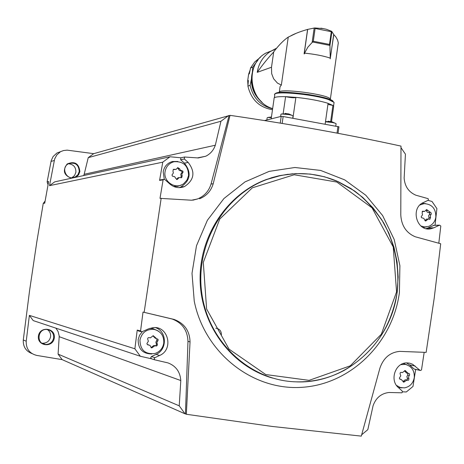 <?xml version="1.0" encoding="UTF-8"?>
<svg xmlns="http://www.w3.org/2000/svg" width="464" height="464" viewBox="0 0 464 464"><rect width="100%" height="100%" fill="white"/><g stroke="black" fill="none" stroke-linecap="round" stroke-linejoin="round"><path stroke-width="0.7" d="M186.337 414.265L185.455 413.876L187.978 341.353L190.043 341.881L186.337 414.265L271.968 426.428L361.299 436.125L379.923 368.085C383.513 357.866 390.12 352.292 399.742 351.381L426.143 352.391L434.229 298.016L440.701 243.757L415.263 236.773C406.302 232.969 401.476 225.736 400.786 215.081L400.989 146.096C347.049 134.34 290.064 124.085 230.034 115.345L93.693 153.665L67.176 150.145L63.574 150.539L56.91 153.016L61.184 151.426M228.636 115.553L220.951 121.255L88.23 157.656L93.693 153.665M434.072 225.278L428.011 227.917L433.805 227.812L431.126 228.694C416.846 232.336 409.811 207.988 423.562 202.466L428.098 200.303L428.417 199.584L428.098 198.65L415.872 195.205C408.685 192.084 404.776 186.383 404.138 178.089L405.432 154.181L400.989 147.685M433.805 227.812L439.565 225.156L440.8 226.014L438.805 243.235M428.017 200.378L431.996 201.446L436.897 208.603L435.046 225.26M229.065 115.617L211.045 184.04C208.8 191.203 204.282 196.179 197.49 198.975L191.591 200.222L159.999 198.354L163.113 179.858L163.624 179.388L164.882 179.58L169.952 184.098C174.377 187.729 179.22 188.558 184.481 186.574C194.283 179.997 195.512 171.947 188.169 162.423L184.347 158.995L184.591 157.018L198.273 157.951L205.714 156.24L197.49 157.888M197.49 198.975L192.821 200.187M220.951 121.255L215.319 145.232C213.585 150.261 210.378 153.932 205.714 156.24M31.952 353.568C25.856 351.155 22.968 346.62 23.287 339.961L29.545 290.858L36.772 242.121L43.245 203.423L45.118 201.005M48.041 184.805L47.137 181.876L51.179 160.712L53.07 156.594L56.91 153.016M155.672 327.677C167.057 331.476 167.342 349.752 156.078 354.386L151.415 356.549L154.889 357.674L154.181 358.695L154.692 359.809L168.032 362.918C175.908 365.963 180.165 371.838 180.798 380.544L179.232 405.838L185.02 413.807L62.153 359.635L36.685 355.412C29.493 353.504 26.001 348.777 26.222 341.22L29.383 315.381L134.885 348.777L137.222 330.072L140.569 330.942L143.022 312.075L174.006 319.406C184.336 323.28 189.677 330.774 190.043 341.881M161.176 198.227L144.153 312.307M162.76 162.174L49.515 185.658L54.711 181.865L170.05 156.768L162.76 162.174L159.581 180.421L163.113 179.858M49.515 185.658L54.648 158.995L56.805 154.953L60.233 151.937M43.245 203.423L44.73 203.215L48.639 181.54L47.137 181.876M154.889 357.674L159.593 355.488C173.965 349.607 168.27 325.531 152.998 327.659L148.405 328.889L141.793 331.847L140.569 330.942M185.455 413.876L185.02 413.807M143.022 312.075L172.156 319.023C182.219 322.822 187.491 330.269 187.978 341.353M151.415 356.549L150.713 357.779L151.6 358.829L140.319 356.259L33.211 320.595L29.383 315.381M415.657 369.489L412.983 386.448L406.319 391.97L402.468 391.819M424.177 352.315L421.498 369.918L420.546 370.504L419.885 370.243L412.583 364.24L409.608 363.173L407.102 362.906C395.45 362.285 389.215 380.202 398.518 387.701L402.218 391.03L402.445 391.999L401.882 392.811L389.105 392.48C381.298 393.35 375.962 397.758 373.085 405.71L367.819 429.658L361.682 434.751M54.282 338.07C55.935 327.926 39.95 325.722 38.442 335.924C36.795 346.115 52.815 348.249 54.282 338.07M62.153 359.635L58.093 354.113L59.224 336.04L58.075 331.493L55.895 328.147M76.021 177.231L78.59 174.847L79.878 171.57C78.909 163.45 74.681 160.915 67.187 163.954C62.396 170.532 63.8 175.288 71.398 178.234M215.319 145.232L84.181 174.284L83.671 175.566M84.181 174.284L88.23 157.656M75.197 177.01L77.894 174.766L79.24 171.506C78.729 164.523 75.127 161.942 68.446 163.751C60.14 167.829 67.06 181.383 75.197 177.01L71.897 177.735L74.559 175.514L75.893 172.295C76.003 167.133 73.515 164.291 68.417 163.763M41.911 343.174L42.52 343.25C46.841 343.203 49.52 341.057 50.57 336.818C50.907 333.686 49.81 331.244 47.27 329.481M53.644 337.966C53.836 332.99 51.492 330.148 46.632 329.44C37.34 328.814 36.192 344.091 45.513 344.474C49.874 344.427 52.589 342.258 53.644 337.966M179.232 405.838L58.093 354.113M180.798 380.544L59.253 336.713M134.885 348.777L140.319 356.259M170.05 156.768L180.873 157.795L184.591 157.018M230.034 115.345L213.214 183.75C211.039 190.959 206.497 195.965 199.59 198.766M172.156 319.023L174.006 319.406M211.045 184.04L213.214 183.75M180.873 157.795L180.629 159.755L184.423 163.154C191.702 172.585 190.478 180.56 180.763 187.073L179.11 187.653M159.581 180.421L160.701 179.858M164.297 179.301L163.195 171.819C164.262 166.437 167.353 163.003 172.48 161.513L177.863 161.472M181.836 184.747L177.77 186.337L173.403 186.366M428.011 227.917L426.085 228.619M422.112 203.255L425.598 203.615M426.625 226.861L423.127 227.505M141.056 331.656L138.44 330.971L137.222 330.072M151.798 353.98C142.634 353.794 138.086 348.974 138.162 339.52L139.571 335.234L142.326 331.679M149.512 328.437L152.934 328.57L158.311 331.029M406.545 362.918L409.544 364.907L414.172 369.06L419.885 370.243M420.175 370.429L414.172 369.06M403.373 363.498L406.8 364.768M402.004 387.869L398.367 387.568M165.068 171.651C163.09 181.847 175.815 189.973 183.721 183.628L186.928 180.113L188.541 175.589C188.361 165.793 183.518 161.17 174.006 161.727C169.076 163.16 166.095 166.472 165.068 171.651M182.184 175.833L181.818 174.191L183.019 172.266L182.909 171.152L180.473 170.247L179.464 168.623L177.753 167.62L176.21 169.343L173.345 169.325L172.962 171.158L173.368 173.026L171.982 174.963L172.457 176.192L174.771 176.732L175.688 178.379L177.3 179.4L179.075 177.613L181.691 177.689L182.184 175.833L181.157 175.995L180.745 174.371L181.418 173.107L182.636 172.782M420.865 225.974L424.769 226.96L428.719 226.351C432.703 224.698 435.081 221.606 435.858 217.071C435.893 208.62 431.996 204.143 424.16 203.632L419.984 204.949M430.551 217.436L430.238 215.876L431.271 214.014L431.155 212.947L426.648 209.525L424.688 211.422L422.663 211.184L422.112 213.034L422.524 214.82L421.219 216.676L421.492 217.703L423.829 218.353L424.641 219.919L425.859 220.957L428.15 219.037L429.879 219.286L430.551 217.436L428.951 217.488L428.608 215.708L429.339 214.577L430.946 214.519M396.476 385.404L400.206 387.481L404.417 387.869C409.845 386.825 413.134 383.397 414.277 377.58C414.601 370.521 411.603 366.125 405.281 364.397L400.792 364.663M408.859 378.444L408.54 376.896L409.579 374.987L409.526 373.967L408.999 373.433L408.158 373.404L405.176 370.492L402.421 372.609L400.977 372.325L400.206 372.812L400.061 373.729L400.774 375.834L399.382 378.09L399.724 379.024L401.087 379.314L403.825 382.174L406.882 380.109L407.92 380.364L408.685 380.004L408.941 378.601L407.293 378.096L406.905 376.536L407.694 375.132L409.26 375.48M139.96 339.967C140.186 350.036 145.168 354.548 154.918 353.51C159.802 351.834 162.742 348.406 163.746 343.227C164.163 335.948 160.979 331.342 154.187 329.411C146.653 328.872 141.909 332.386 139.96 339.967M157.255 344.021L156.878 342.391L158.096 340.39L158.027 339.294L156.67 338.732L153.207 335.687L150.388 337.867L148.776 337.56L147.923 337.966L147.633 338.859L148.37 341.226L146.891 343.621L147.5 344.735L150.023 345.402L150.667 346.799L151.832 347.89L154.901 345.744L156.31 346.016L157.134 345.61L157.412 344.352L156.281 343.743L155.863 342.107L156.739 340.651L157.714 340.918M177.579 167.724L179.208 170.294L181.934 171.32L182.091 172.214L181.61 172.962M175.183 169.528L173.391 169.511L174.4 169.331M178.008 177.787L179.075 177.613L178.008 177.787L176.5 179.464M181.157 175.995L180.908 177.729M156.844 338.714L156.739 340.651M155.573 338.471L153.532 336.539L154.5 336.8M153.103 335.698L153.532 336.539M149.159 337.601L148.84 337.56M148.712 344.874L147.326 344.619M154.831 345.634L153.897 345.448L151.038 347.611M156.281 343.743L156.414 345.025L155.365 345.744L156.31 346.016M407.862 373.369L407.694 375.132M407.537 373.271L406.568 373.056L404.741 371.223L406.302 371.56M404.579 370.707L404.741 371.223M399.666 378.966L400.183 379.105M405.936 379.888L405.269 379.738L402.984 381.64M407.293 378.096L407.427 379.32L406.47 380.01M428.777 212.471L429.751 213.312L429.339 214.577M429.855 212.425L427.918 212.454L426.967 211.891L426.428 210.627L428.028 210.557M426.103 209.896L426.428 210.627M424.044 211.451L422.141 211.468M427.106 219.066L426.48 219.089L424.914 220.661M428.951 217.488L428.858 219.037M264.457 120.565L281.213 116.365L283.15 116.51L338.859 126.823M271.353 117.624L267.641 117.514L267.16 117.804L266.852 119.967M293.057 116.023L292.024 115.339L288.927 114.608L281.457 113.987L280.935 114.306L280.621 116.516M289.675 114.214L285.064 113.361M336.087 123.83L335.072 123.151L332.154 122.473L325.473 121.788M332.758 122.055L328.181 121.208M292.906 118.279L295.893 97.347C308.96 98.739 319.69 100.729 328.077 103.315L325.142 124.132M330.681 121.429L332.932 105.415L327.92 104.429M333.668 106.372L333.604 106.824M332.932 105.415L333.697 106.134L333.57 107.062M295.887 97.37L285.598 96.651L283.168 113.587M332.781 105.392L328.071 103.35M295.835 33.495L288.243 37.114C283.985 39.95 279.386 44.544 274.444 50.895L273.696 51.991C268.018 58.029 262.525 64.815 257.213 72.349C258.686 63.435 262.995 56.527 270.141 51.637L275.645 48.848M279.363 92.005L280.053 86.646L281.352 85.074L277.449 83.097L273.632 78.781L271.666 73.672L271.498 67.239L257.213 72.349M337.949 45.327L338.297 42.845L337.572 39.997L335.872 36.969L333.807 34.609L330.258 58.104C323.431 55.86 314.865 54.201 304.552 53.128L304.448 53.876L304.1 53.841L307.586 29.412C299.732 31.691 293.793 34.029 289.78 36.418L288.243 37.114L281.352 85.074M304.187 53.853L307.678 29.4L314.685 27.95L323.333 28.617L326.209 29.22L331.702 31.332L333.807 34.609M330.258 58.104L329.933 45.588L329.492 44.422L313.287 41.244L307.87 47.148L304.552 53.128M330.24 58.882L333.674 34.556M271.173 118.883L274.079 98.681C273.499 97.144 277.339 96.466 285.598 96.651M295.87 97.498C294.106 98.008 290.725 97.736 285.714 96.68M314.685 27.95L315.108 28.472L331.296 31.685L331.702 31.332M273.696 51.991L271.498 67.239M251.494 79.39L251.343 79.443C251.343 88.056 254.452 95.277 260.675 101.1M251.343 79.443L250.113 85.37C253.048 98.02 260.548 105.821 272.629 108.779M250.113 85.37L247.915 86.107C251.186 99.644 259.382 107.515 272.49 109.713M247.915 86.107L248.368 80.475L247.701 80.707L247.962 85.225M250.044 70.238L248.617 74.228L247.701 80.707M248.663 74.101L249.33 73.857L250.554 67.959L252.764 67.135L252.358 72.367M260.368 57.356L254.753 61.932L250.554 67.959M257.996 60.047L252.764 67.135M54.265 160.486L51.011 161.455M26.222 341.22L23.287 339.961M151.6 358.829L154.872 359.907M194.254 301.211C204.641 352.936 252.439 390.572 301.507 387.347C350.633 384.517 392.77 342.815 399.4 292.604L399.904 265.692L394.203 239.488L382.62 215.54L365.823 195.263L344.758 179.904L320.647 170.427L294.93 167.492L269.166 171.373L244.975 181.917L223.915 198.551L207.373 220.29L196.487 245.763L192.003 273.342L194.254 301.211M288.103 174.244L277.124 176.216L266.388 179.493C226.902 193.987 198.714 236.71 200.158 281.491C201.451 326.279 232.278 366.85 272.774 378.143M397.149 292.024L398.153 276.938L397.08 261.87L393.948 247.132L388.826 233.038L381.82 219.872L373.062 207.913L362.732 197.415L351.039 188.599L338.221 181.673L324.539 176.79L310.283 174.07L295.754 173.582L281.271 175.369L267.142 179.394C223.805 195.176 194.787 245.033 201.846 293.608C208.58 342.229 250.119 380.584 295.87 381.843C345.46 384.285 391.14 342.751 397.149 292.024M396.558 291.908L393.246 246.97L372.053 207.86L336.852 182.056L294.193 174.76L252.335 187.816L219.739 219.06L203.296 262.415L206.613 309.007L229.036 349.131L265.762 374.558L309.094 380.358L350.268 365.823L381.333 334.225L396.558 291.908M221.357 335.095C221.479 331.041 219.611 328.744 215.76 328.199M180.629 159.755L184.347 158.995M184.423 163.154L188.169 162.423M433.504 225.359L439.35 225.231M156.078 354.386L159.593 355.488M409.544 364.907L415.216 366.055M180.774 170.758L181.801 170.578M178.443 168.809L179.464 168.623M176.941 178.913L177.961 178.756M148.967 337.566L149.362 337.676M147.343 344.613L148.289 344.891M152.006 346.828L152.969 347.113M401.122 372.319L401.627 372.424M399.887 379.152L400.693 379.332M403.413 381.072L404.968 381.431M422.333 211.317L423.412 211.271M425.117 220.313L426.718 220.261M281.213 116.365L280.244 123.117M283.15 116.51L282.158 123.43M337.96 126.457L337.026 133.122M333.941 103.339L334.074 102.399L328.506 99.563C312.521 93.937 270.773 90.474 274.763 95.01L274.369 97.718M274.143 49.822L265.739 53.151C244.412 64.635 249.046 101.86 272.652 108.599C249.035 101.883 244.348 64.687 265.739 53.151L271.034 51.081M330.414 99.696L330.368 99.093C328.808 94.337 276.956 87.69 279.177 92.51M312.179 42.108L314.186 28.02M329.933 45.588L331.917 31.54M332.926 101.03C327.787 95.799 276.068 89.256 275.587 93.745M329.904 45.408L312.336 41.969M329.492 44.422L331.296 31.685M313.287 41.244L315.108 28.472M252.312 72.593C250.038 84.315 253.269 94.209 262.003 102.289M42.52 343.25L45.513 344.474M295.87 381.843C312.875 382.255 328.924 378.467 344.027 370.481C373.74 353.081 391.471 326.929 397.225 292.024C399.626 267.357 395.073 244.238 383.566 222.674C374.291 208.986 364.565 198.377 354.386 190.837L336.638 180.983C313.838 171.732 290.673 171.199 267.142 179.394L271.927 177.613L279.438 175.659L292.813 173.762M180.763 187.073L184.481 186.574M160.092 179.957L163.624 179.388M426.834 228.764L431.126 228.694M433.724 225.289L439.565 225.156M174.006 161.727L172.48 161.513M424.16 203.632L422.049 203.296M405.281 364.397L403.309 363.515M154.187 329.411L152.934 328.57M176.697 179.504L177.26 179.417M181.122 177.776L181.685 177.689M147.43 344.694L148.144 344.903M147.581 344.59L148.544 344.874M151.125 347.681L151.821 347.89M153.897 345.448L154.901 345.744M401.064 372.319L401.696 372.459M400.113 379.262L400.455 379.343M399.695 378.995L401.087 379.314M403.448 382.087L403.819 382.174M405.269 379.738L406.882 380.109M407.572 380.283L407.92 380.358M425.494 220.98L425.824 220.968M426.48 219.089L428.15 219.037M429.542 219.298L429.873 219.286M338.946 126.747L338.024 133.313M267.641 117.514L271.446 116.969M293.08 115.861L292.738 118.25M281.457 113.987L288.312 113.808L292.024 115.339M336.116 123.656L335.779 126.057M325.502 121.585L331.47 121.667L335.072 123.151M274.74 94.366C274.676 93.484 276.364 90.173 308.78 94.523C328.889 98.258 328.408 99.052 331.441 100.16L334.074 102.399L333.57 105.96M276.451 48.244L270.141 51.637M338.297 42.845L330.368 99.093L329.823 99.458M333.697 106.134L331.522 121.603M326.209 29.22L320.908 28.153M288.556 36.917L289.78 36.424M252.352 72.372C250.45 80.231 250.63 91.327 262.119 102.393M247.962 85.283L247.689 80.678M248.646 74.13L250.05 70.209"/></g></svg>
